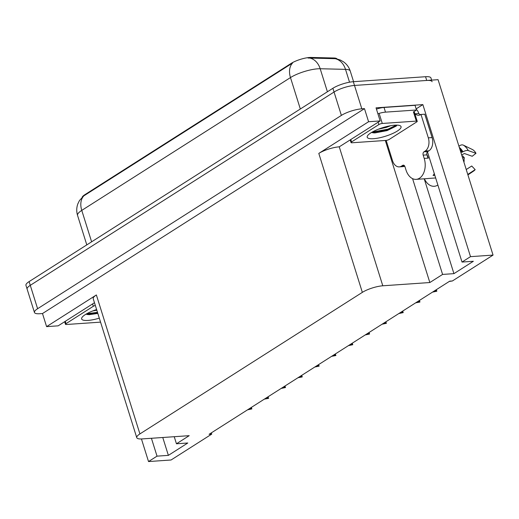 <?xml version="1.0" encoding="UTF-8"?>
<svg xmlns="http://www.w3.org/2000/svg" width="519" height="519" viewBox="0 0 519 519"><rect width="100%" height="100%" fill="white"/><g stroke="black" fill="none" stroke-linecap="round" stroke-linejoin="round"><path stroke-width="0.78" d="M82.151 197.175A13.676 3.471 -17.4 0 1 84.869 194.677L291.153 63.409A13.676 3.471 -17.4 0 1 309.558 57.486A13.676 3.471 -17.4 0 1 311.205 57.447L333.931 57.998A13.676 3.471 -17.4 0 1 337.019 58.926M435.863 178.607A16.212 10.756 86 0 1 435.551 177.965M437.88 185.043A16.212 10.756 86 0 1 434.254 186.289A16.212 10.756 86 0 1 424.38 178.789M34.449 312.47A15.194 3.854 -17.4 0 1 37.608 308.714L341.379 115.4A15.194 3.854 -17.4 0 1 361.827 108.821L364.474 108.64L42.493 313.541L39.846 313.723A15.194 3.854 -17.4 0 1 34.449 312.47L27.124 289.096A15.194 3.854 -17.4 0 1 30.277 285.333L334.054 92.025A15.194 3.854 -17.4 0 1 354.503 85.447L438.075 79.673L493.05 255.095L470.512 256.652L422.862 104.604L416.147 108.88M412.573 178.646L442.59 274.428L429.842 282.537L382.795 285.787L339.251 146.832L380.148 120.933L376.048 107.842L422.862 104.604M382.795 285.787A15.194 3.854 162.6 0 0 362.346 292.366L139.916 433.91L96.372 294.954L46.593 326.633L58.167 325.835L94.471 302.726M96.372 294.954A15.194 3.854 162.6 0 0 93.219 298.717L136.763 437.673A15.194 3.854 162.6 0 0 142.154 438.918L189.201 435.675L176.454 443.784L174.235 436.706M339.251 146.832A15.194 3.854 162.6 0 0 318.802 153.41L368.581 121.731L364.474 108.64M380.148 120.933L368.581 121.731M151.425 438.283L157.023 456.149L148.525 461.553L171.062 459.996L211.739 434.118L211.343 432.865M148.525 461.553L141.447 438.957M46.593 326.633L42.493 313.541M211.739 434.118L209.092 434.299L449.726 281.162L452.38 280.98L493.05 255.095M139.916 433.91A15.194 3.854 162.6 0 0 136.763 437.673M429.842 282.537L385.319 140.474M470.512 256.652L462.014 262.063L427.461 151.801M162.771 437.498L168.37 455.364L187.794 442.999L176.454 443.784M168.37 455.364L157.023 456.149M424.211 178.802L453.93 273.643L473.36 261.278L462.014 262.063M453.93 273.643L442.59 274.428M336.143 58.751L340.477 60.087L343.636 61.917C346.828 64.252 349.04 67.314 350.26 71.09A20.26 5.145 162.6 0 0 345.511 69.358L320.184 68.742A20.26 5.145 162.6 0 0 317.745 68.806A20.26 5.145 162.6 0 0 290.478 77.578A17.73 12.482 -122.5 0 1 292.593 63.007L83.883 195.819L79.498 200.49L77.837 203.87C76.475 207.678 76.384 211.518 77.558 215.404L86.796 244.884M349.534 82.203L345.511 69.358A17.73 13.747 -88.6 0 0 335.151 58.686L308.072 58.031M431.626 80.114L430.952 77.967A15.194 3.854 -17.4 0 0 425.561 76.715L353.329 81.704A15.194 3.854 -17.4 0 0 332.88 88.282L29.109 281.596A15.194 3.854 -17.4 0 0 25.95 285.353L27.124 289.096A15.194 3.854 -17.4 0 1 30.277 285.333L334.054 92.025A15.194 3.854 -17.4 0 1 354.503 85.447L426.728 80.458A15.194 3.854 -17.4 0 1 432.126 81.704M249.464 408.602L251.449 408.466L251.014 407.616M251.378 407.383L251.858 408.92L247.524 409.841M251.449 408.466L251.858 408.92M266.279 397.904L268.265 397.768L267.83 396.918M268.193 396.685L268.427 398.378L264.34 399.137M268.265 397.768L268.673 398.216M283.095 387.2L285.08 387.064L284.646 386.214M285.009 385.987L285.489 387.518L281.155 388.439M285.08 387.064L285.489 387.518M299.911 376.502L301.896 376.366L301.461 375.516M301.824 375.282L302.058 376.976L297.971 377.735M301.896 376.366L302.311 376.813M316.726 365.798L318.711 365.661L318.277 364.812M318.64 364.585L319.127 366.116L314.786 367.037M318.711 365.661L319.127 366.116M466.237 169.531L469.572 167.378A6.948 4.613 -94 0 0 469.624 167.365M403.853 165.269L402.712 165.347A2.53 1.68 86 0 1 403.276 165.159A2.53 1.68 86 0 1 404.963 166.716L405.988 169.992A15.194 10.082 -94 0 0 416.147 179.36A15.194 10.082 -94 0 0 419.495 178.225A15.194 10.082 -94 0 0 424.205 158.405L423.18 155.129A2.53 1.68 86 0 1 423.965 151.827L427.74 151.567A2.53 1.68 -94 0 0 426.955 154.87L423.18 155.129M434.299 173.631A15.194 10.082 86 0 1 433.047 175.461L434.838 175.338M461.625 154.824A5.573 2.381 151.3 0 0 463.428 154L464.518 153.553L472.212 156.271L475.988 153.319L468.3 150.601A5.573 2.381 151.3 0 0 462.922 151.808L460.846 152.339M426.897 154.656A15.194 10.082 86 0 1 428.363 158.113L427.987 158.139L426.955 154.87M435.655 177.959L428.331 178.465A15.194 10.082 86 0 1 427.487 178.575L416.147 179.36M473.49 171.153A11.652 7.727 -94 0 0 473.613 171.069A11.652 7.727 -94 0 0 475.177 169.635L471.726 166.002L466.244 169.551M462.507 157.646L464.343 157.834A6.948 4.613 -94 0 0 464.168 161.396L463.701 161.441M475.988 153.319A11.652 7.727 -94 0 0 472.673 149.654L463.363 145.145A5.573 3.776 -58.6 0 0 458.945 146.267M463.726 161.526L464.168 161.396M464.343 157.834L462.799 155.934L461.949 155.849M467.768 174.429L475.177 169.635M416.309 109.392A5.067 3.568 -122.5 0 1 418.45 112.617L418.742 113.551A10.133 6.721 -94 0 0 420.624 114.68M432.1 137.58L428.318 137.84L420.993 114.465L424.769 114.199L432.1 137.58A10.133 6.721 86 0 1 428.96 150.789L427.74 151.567M404.736 166.164A10.133 6.721 86 0 1 403.049 166.612L399.267 166.878A10.133 6.721 86 0 1 392.5 160.631L386.162 140.409M428.318 137.84A10.133 6.721 86 0 1 425.178 151.055L423.965 151.827M402.712 165.347L401.498 166.119A10.133 6.721 86 0 1 399.267 166.878M420.993 114.465A10.133 6.721 86 0 1 418.755 115.218A10.133 6.721 86 0 1 414.96 113.81L414.59 112.928M390.651 128.161L388.562 129.49M414.162 111.838A10.133 2.569 -17.4 0 1 416.498 109.996L415.038 105.318L384.028 107.459A10.133 2.569 162.6 0 0 376.444 109.113M377.91 113.784A10.133 2.569 -17.4 0 1 385.494 112.136L416.498 109.996M418.742 113.551L414.96 113.81M394.751 125.183A17.73 4.496 -17.4 0 1 400.097 125.702A17.73 4.496 -17.4 0 1 393.986 132.896A17.73 4.496 -17.4 0 1 373.505 138.703A17.73 4.496 -17.4 0 1 367.446 135.933A17.73 4.496 -17.4 0 1 394.751 125.183M372.798 132.799L374.874 132.935L387.122 130.606L396.244 126.072L396.944 125.131M378.286 129.231L386.493 127.324L390.677 125.702M351.934 142.777A2.53 0.642 -17.4 0 1 351.032 142.569A2.53 0.642 -17.4 0 1 351.558 141.94L378.876 124.56A2.53 0.642 -17.4 0 1 382.289 123.464L416.322 121.109A2.53 0.642 -17.4 0 1 417.218 121.316A2.53 0.642 -17.4 0 1 416.692 121.946L389.373 139.332A2.53 0.642 -17.4 0 1 385.967 140.428L351.934 142.777M416.322 121.109L413.39 111.76A2.53 0.642 -17.4 0 1 414.292 111.968L417.218 121.316M371.87 132.585L388.082 129.769L396.594 125.695M372.292 132.027L387.901 129.186L396.393 125.124M99.304 318.147A17.73 4.496 -17.4 0 1 87.938 320.424A17.73 4.496 -17.4 0 1 81.885 317.654A17.73 4.496 -17.4 0 1 96.618 309.564M87.231 314.52L89.313 314.657L97.825 313.418M92.726 310.952L96.813 310.2M100.556 322.137A2.53 0.642 -17.4 0 1 100.407 322.15L66.374 324.498A2.53 0.642 -17.4 0 1 65.472 324.291A2.53 0.642 -17.4 0 1 65.997 323.661L93.316 306.281A2.53 0.642 -17.4 0 1 95.327 305.444M86.31 314.306L97.669 312.918M86.725 313.748L97.481 312.334M333.542 355.1L335.527 354.964L335.092 354.114M335.456 353.88L335.689 355.573L331.602 356.332M335.527 354.964L335.942 355.411M350.357 344.395L352.343 344.259L351.908 343.416M352.271 343.182L352.758 344.713L348.418 345.635M352.343 344.259L352.758 344.713M367.18 333.698L369.158 333.561L368.724 332.711M369.087 332.478L369.573 334.015L365.233 334.937M369.158 333.561L369.573 334.015M383.995 323L385.974 322.857L385.539 322.014M385.909 321.78L386.389 323.311L382.049 324.232M385.974 322.857L386.389 323.311M400.811 312.295L402.789 312.159L402.355 311.309M402.725 311.076L403.205 312.613L398.864 313.534M402.789 312.159L403.205 312.613M417.626 301.597L419.605 301.455L419.17 300.611M419.54 300.378L419.767 302.071L415.68 302.83M419.605 301.455L420.02 301.909M434.442 290.893L436.421 290.757L435.986 289.907M436.356 289.673L436.836 291.211L432.496 292.132M436.421 290.757L436.836 291.211M453.561 280.228L452.406 280.961M452.334 280.987L449.311 281.428M311.205 57.447L311.419 58.122M361.827 108.821L353.329 81.704M341.379 115.4L332.88 88.282M37.608 308.714L29.109 281.596M362.346 292.366L318.802 153.41M84.869 194.677L85.012 195.138M291.153 63.409L291.295 63.869M333.931 57.998L334.139 58.679M309.752 58.05A17.73 13.747 -88.6 0 1 320.184 68.742L327.405 91.766M83.883 195.819A17.73 12.482 57.5 0 0 81.768 210.39A20.26 5.145 162.6 0 0 77.558 215.404M300.326 108.996L290.478 77.578L81.768 210.39L91.616 241.815M425.561 76.715L426.728 80.458M461.955 152.262A15.194 10.082 -94 0 0 459.925 149.394M424.205 158.405L427.987 158.139M468.3 150.601A17.328 11.496 -94 0 0 463.363 145.145M462.922 151.808A15.875 10.536 -94 0 0 459.309 147.428M462.319 152.138A15.362 10.192 -94 0 0 459.691 148.648M428.96 150.789L425.178 151.055M401.498 166.119L404.573 165.905M385.494 112.136L384.028 107.459M351.558 141.94L350.825 139.592M382.289 123.464L379.357 114.109M378.876 124.56L378.143 122.212M65.997 323.661L65.264 321.313M93.316 306.281L92.583 303.933M350.26 71.09L353.582 81.684M473.613 171.069L467.911 174.89M351.032 142.569L350.221 139.974M65.472 324.291L64.661 321.696"/></g></svg>
